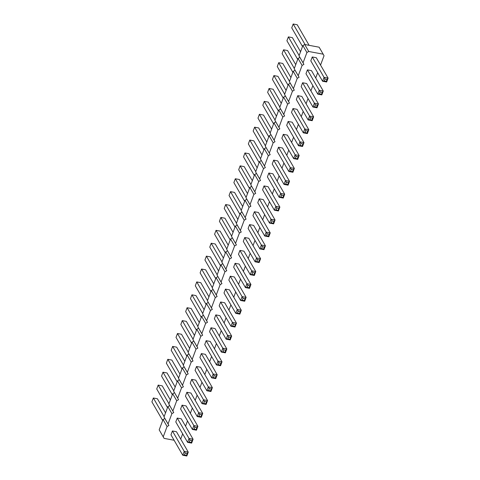<?xml version="1.0" encoding="UTF-8"?>
<svg xmlns="http://www.w3.org/2000/svg" width="480" height="480" viewBox="0 0 480 480"><rect width="100%" height="100%" fill="white"/><g stroke="black" fill="none" stroke-linecap="round" stroke-linejoin="round"><path stroke-width="0.72" d="M323.172 54.18L319.14 47.202L304.71 44.502L308.742 51.48L323.172 54.18L324.042 55.722L320.544 65.076M317.682 72.732L315.72 77.97M312.858 85.626L310.902 90.864M308.034 98.526L306.078 103.764M303.216 111.42L301.254 116.658M298.392 124.32L296.436 129.558M293.574 137.214L291.612 142.452M288.75 150.108L286.788 155.346M283.926 163.008L281.97 168.246M279.108 175.902L277.146 181.14M274.284 188.802L272.328 194.04M269.46 201.696L267.504 206.934M264.642 214.59L262.68 219.834M259.818 227.49L257.862 232.728M255 240.384L253.038 245.622M250.176 253.284L248.214 258.522M245.352 266.178L243.396 271.416M240.534 279.078L238.572 284.316M235.71 291.972L233.754 297.21M230.886 304.866L228.93 310.11M226.068 317.766L224.106 323.004M221.244 330.66L219.288 335.898M216.42 343.56L214.464 348.798M211.602 356.454L209.64 361.692M206.778 369.348L204.822 374.592M201.96 382.248L199.998 387.486M197.136 395.142L195.174 400.38M192.312 408.042L190.356 413.28M187.494 420.936L185.532 426.174M182.67 433.836L180.714 439.074M174.102 440.25L164.088 438.378L163.224 436.836L167.082 426.516L168.912 425.478L168.048 423.936L171.9 413.622L173.736 412.584L172.866 411.042L176.724 400.722L178.554 399.69L177.69 398.148L181.548 387.828L183.378 386.79L182.508 385.248L186.366 374.934L188.196 373.896L187.332 372.354L191.19 362.034L193.02 360.996L192.156 359.454L196.014 349.14L197.844 348.102L196.974 346.56L200.832 336.24L202.662 335.202L201.798 333.66L205.656 323.346L207.486 322.308L206.622 320.766L210.48 310.452L212.31 309.414L211.44 307.872L215.298 297.552L217.128 296.514L216.264 294.972L220.122 284.658L221.952 283.62L221.088 282.078L224.94 271.758L226.776 270.72L225.906 269.178L229.764 258.864L231.594 257.826L230.73 256.284L234.588 245.964L236.418 244.932L235.548 243.39L239.406 233.07L241.236 232.032L240.372 230.49L244.23 220.176L246.06 219.138L245.196 217.596L249.054 207.276L250.884 206.238L250.014 204.696L253.872 194.382L255.702 193.344L254.838 191.802L258.696 181.482L260.526 180.444L259.662 178.902L263.52 168.588L265.35 167.55L264.48 166.008L268.338 155.688L270.168 154.656L269.304 153.114L273.162 142.794L274.992 141.756L274.128 140.214L277.98 129.9L279.816 128.862L278.946 127.32L282.804 117L284.634 115.962L283.77 114.42L287.628 104.106L289.458 103.068L288.588 101.526L292.446 91.206L294.276 90.174L293.412 88.632L297.27 78.312L299.1 77.274L298.236 75.732L302.094 65.418L303.924 64.38L303.054 62.838L306.912 52.518L308.742 51.48M254.322 275.448L253.974 274.818L254.7 272.88L255.768 271.578L254.322 275.448L250.278 274.692L238.476 254.286L239.922 250.416L243.966 251.172L255.768 271.578L251.724 270.822L239.922 250.416M235.098 263.31L239.142 264.066L250.944 284.478L246.9 283.722L235.098 263.31L233.652 267.18L245.454 287.586L246.9 283.722L247.854 285.402L247.128 287.334L245.454 287.586L249.498 288.348L250.944 284.478L249.876 285.78L247.854 285.402M225.456 289.104L229.5 289.86L241.302 310.272L237.258 309.51L225.456 289.104L224.01 292.974L235.812 313.38L237.258 309.51L238.212 311.19L237.486 313.128L235.812 313.38L239.856 314.136L241.302 310.272L240.234 311.568L238.212 311.19M230.28 276.21L234.324 276.966L246.126 297.372L242.082 296.616L230.28 276.21L228.828 280.074L240.63 300.486L242.082 296.616L243.03 298.296L245.052 298.674L246.126 297.372L244.68 301.242L240.63 300.486L242.31 300.228L243.03 298.296M220.572 365.724L220.224 365.094L220.944 363.156L222.018 361.854L220.572 365.724L216.522 364.968L204.72 344.562L206.166 340.692L210.216 341.448L222.018 361.854L217.968 361.098L206.166 340.692M210.99 327.792L215.034 328.548L226.836 348.96L222.792 348.204L210.99 327.792L209.544 331.662L221.346 352.068L222.792 348.204L223.746 349.884L223.02 351.816L221.346 352.068L225.39 352.83L226.836 348.96L225.768 350.262L223.746 349.884M235.032 327.036L234.69 326.4L235.41 324.468L236.484 323.166L235.032 327.036L230.988 326.28L219.186 305.868L220.632 301.998L224.682 302.76L236.484 323.166L232.434 322.41L220.632 301.998M230.214 339.93L229.866 339.3L230.592 337.362L231.66 336.06L230.214 339.93L226.17 339.174L214.368 318.768L215.814 314.898L219.858 315.654L231.66 336.06L227.616 335.304L215.814 314.898M259.146 262.554L258.798 261.918L259.518 259.986L260.592 258.684L259.146 262.554L255.096 261.798L243.294 241.386L244.74 237.516L248.79 238.278L260.592 258.684L256.542 257.928L244.74 237.516M302.538 146.484L302.19 145.848L302.916 143.916L303.984 142.614L302.538 146.484L298.494 145.728L286.692 125.316L288.138 121.452L292.182 122.208L303.984 142.614L299.94 141.858L288.138 121.452M283.32 134.346L287.364 135.102L299.166 155.514L295.122 154.752L283.32 134.346L281.868 138.216L293.67 158.622L295.122 154.752L296.07 156.432L295.35 158.37L293.67 158.622L297.72 159.378L299.166 155.514L298.092 156.81L296.07 156.432M288.072 185.172L287.73 184.542L288.45 182.604L289.524 181.302L288.072 185.172L284.028 184.416L272.226 164.01L273.672 160.14L277.722 160.896L289.524 181.302L285.474 180.546L273.672 160.14M278.496 147.24L282.54 148.002L294.342 168.408L290.298 167.652L278.496 147.24L277.05 151.11L288.852 171.522L290.298 167.652L291.252 169.332L290.526 171.264L288.852 171.522L292.896 172.278L294.342 168.408L293.274 169.71L291.252 169.332M268.788 236.76L268.44 236.124L269.166 234.192L270.234 232.89L268.788 236.76L264.744 236.004L252.942 215.592L254.388 211.728L258.432 212.484L270.234 232.89L266.19 232.134L254.388 211.728M273.612 223.86L273.264 223.23L273.984 221.298L275.058 219.996L273.612 223.86L269.562 223.104L257.76 202.698L259.206 198.828L263.256 199.584L275.058 219.996L271.008 219.234L259.206 198.828M268.854 173.034L272.898 173.79L284.7 194.202L280.656 193.446L268.854 173.034L267.408 176.904L279.21 197.31L280.656 193.446L281.604 195.126L283.626 195.504L284.7 194.202L283.254 198.072L279.21 197.31L280.884 197.058L281.604 195.126M264.03 185.934L268.074 186.69L279.876 207.096L275.832 206.34L264.03 185.934L262.584 189.804L274.386 210.21L275.832 206.34L276.786 208.02L278.808 208.398L279.876 207.096L278.43 210.966L274.386 210.21L276.06 209.952L276.786 208.02M263.964 249.654L263.616 249.024L264.342 247.086L265.41 245.784L263.964 249.654L259.92 248.898L248.118 228.492L249.564 224.622L253.608 225.378L265.41 245.784L261.366 245.028L249.564 224.622M201.348 353.586L205.392 354.342L217.194 374.754L213.15 373.992L201.348 353.586L199.902 357.456L211.704 377.862L213.15 373.992L214.098 375.672L213.378 377.61L211.704 377.862L215.748 378.618L217.194 374.754L216.126 376.056L214.098 375.672M182.058 405.174L186.102 405.93L197.904 426.336L193.86 425.58L182.058 405.174L180.612 409.044L192.414 429.45L193.86 425.58L194.814 427.26L194.088 429.198L192.414 429.45L196.458 430.206L197.904 426.336L196.836 427.638L194.814 427.26M186.882 392.274L190.926 393.036L202.728 413.442L198.684 412.686L186.882 392.274L185.436 396.144L197.238 416.556L198.684 412.686L199.638 414.366L201.66 414.744L202.728 413.442L201.282 417.312L197.238 416.556L198.912 416.298L199.638 414.366M206.106 404.412L205.758 403.782L206.478 401.844L207.552 400.542L206.106 404.412L202.056 403.656L190.254 383.25L191.7 379.38L195.75 380.136L207.552 400.542L203.502 399.786L191.7 379.38M196.524 366.486L200.568 367.242L212.37 387.648L208.326 386.892L196.524 366.486L195.078 370.35L206.88 390.762L208.326 386.892L209.28 388.572L211.302 388.95L212.37 387.648L210.924 391.518L206.88 390.762L208.554 390.504L209.28 388.572M292.962 108.552L297.006 109.308L308.808 129.72L304.764 128.964L292.962 108.552L291.516 112.422L303.318 132.828L304.764 128.964L305.718 130.638L304.992 132.576L303.318 132.828L307.362 133.59L308.808 129.72L307.74 131.022L305.718 130.638M172.416 430.968L176.46 431.724L188.262 452.13L184.218 451.374L172.416 430.968L170.97 434.832L182.772 455.244L184.218 451.374L185.172 453.054L187.194 453.432L188.262 452.13L186.816 456L182.772 455.244L184.446 454.986L185.172 453.054M191.64 443.106L191.292 442.47L192.012 440.538L193.086 439.236L191.64 443.106L187.59 442.344L175.788 421.938L177.24 418.068L181.284 418.824L193.086 439.236L189.042 438.48L177.24 418.068M312.246 56.964L316.296 57.726L328.098 78.132L324.048 77.376L312.246 56.964L310.8 60.834L322.602 81.246L324.048 77.376L325.002 79.056L327.024 79.434L328.098 78.132L326.652 82.002L322.602 81.246L324.282 80.988L325.002 79.056M307.428 69.864L311.472 70.62L323.274 91.026L319.23 90.27L307.428 69.864L305.982 73.734L317.784 94.14L319.23 90.27L320.178 91.95L322.206 92.328L323.274 91.026L321.828 94.896L317.784 94.14L319.458 93.888L320.178 91.95M312.186 120.69L311.838 120.06L312.558 118.122L313.632 116.82L312.186 120.69L308.136 119.934L296.334 99.528L297.78 95.658L301.83 96.414L313.632 116.82L309.582 116.064L297.78 95.658M302.604 82.758L306.648 83.52L318.45 103.926L314.406 103.17L302.604 82.758L301.158 86.628L312.96 107.04L314.406 103.17L315.36 104.85L317.382 105.228L318.45 103.926L317.004 107.796L312.96 107.04L314.634 106.782L315.36 104.85M164.088 438.378L159.186 429.858L163.044 419.538L164.874 418.506L164.01 416.964L167.868 406.644L169.698 405.606L168.834 404.064L172.692 393.75L174.522 392.712L173.652 391.17L177.51 380.85L179.34 379.812L178.476 378.27L182.334 367.956L184.164 366.918L183.3 365.376L187.158 355.056L188.988 354.018L188.118 352.476L191.976 342.162L193.806 341.124L192.942 339.582L196.8 329.262L198.63 328.23L197.766 326.688L201.618 316.368L203.454 315.33L202.584 313.788L206.442 303.474L208.272 302.436L207.408 300.894L211.266 290.574L213.096 289.536L212.226 287.994L216.084 277.68L217.914 276.642L217.05 275.1L220.908 264.78L222.738 263.748L221.874 262.206L225.732 251.886L227.562 250.848L226.692 249.306L230.55 238.992L232.38 237.954L231.516 236.412L235.374 226.092L237.204 225.054L236.34 223.512L240.198 213.198L242.028 212.16L241.158 210.618L245.016 200.298L246.846 199.26L245.982 197.718L249.84 187.404L251.67 186.366L250.806 184.824L254.658 174.504L256.494 173.472L255.624 171.93L259.482 161.61L261.312 160.572L260.448 159.03L264.306 148.716L266.136 147.678L265.266 146.136L269.124 135.816L270.954 134.778L270.09 133.236L273.948 122.922L275.778 121.884L274.914 120.342L278.772 110.022L280.602 108.984L279.732 107.442L283.59 97.128L285.42 96.09L284.556 94.548L288.414 84.234L290.244 83.196L289.38 81.654L293.232 71.334L295.068 70.296L294.198 68.754L298.056 58.44L299.886 57.402L299.022 55.86L302.88 45.54L304.71 44.502M306.912 52.518L302.88 45.54M303.054 62.838L299.022 55.86M303.924 64.38L299.886 57.402M302.094 65.418L298.056 58.44M298.236 75.732L294.198 68.754M299.1 77.274L295.068 70.296M297.27 78.312L293.232 71.334M293.412 88.632L289.38 81.654M294.276 90.174L290.244 83.196M292.446 91.206L288.414 84.234M288.588 101.526L284.556 94.548M289.458 103.068L285.42 96.09M287.628 104.106L283.59 97.128M283.77 114.42L279.732 107.442M284.634 115.962L280.602 108.984M282.804 117L278.772 110.022M278.946 127.32L274.914 120.342M279.816 128.862L275.778 121.884M277.98 129.9L273.948 122.922M274.128 140.214L270.09 133.236M274.992 141.756L270.954 134.778M273.162 142.794L269.124 135.816M269.304 153.114L265.266 146.136M270.168 154.656L266.136 147.678M268.338 155.688L264.306 148.716M264.48 166.008L260.448 159.03M265.35 167.55L261.312 160.572M263.52 168.588L259.482 161.61M259.662 178.902L255.624 171.93M260.526 180.444L256.494 173.472M258.696 181.482L254.658 174.504M254.838 191.802L250.806 184.824M255.702 193.344L251.67 186.366M253.872 194.382L249.84 187.404M250.014 204.696L245.982 197.718M250.884 206.238L246.846 199.26M249.054 207.276L245.016 200.298M245.196 217.596L241.158 210.618M246.06 219.138L242.028 212.16M244.23 220.176L240.198 213.198M240.372 230.49L236.34 223.512M241.236 232.032L237.204 225.054M239.406 233.07L235.374 226.092M235.548 243.39L231.516 236.412M236.418 244.932L232.38 237.954M234.588 245.964L230.55 238.992M230.73 256.284L226.692 249.306M231.594 257.826L227.562 250.848M229.764 258.864L225.732 251.886M225.906 269.178L221.874 262.206M226.776 270.72L222.738 263.748M224.94 271.758L220.908 264.78M221.088 282.078L217.05 275.1M221.952 283.62L217.914 276.642M220.122 284.658L216.084 277.68M216.264 294.972L212.226 287.994M217.128 296.514L213.096 289.536M215.298 297.552L211.266 290.574M211.44 307.872L207.408 300.894M212.31 309.414L208.272 302.436M210.48 310.452L206.442 303.474M206.622 320.766L202.584 313.788M207.486 322.308L203.454 315.33M205.656 323.346L201.618 316.368M201.798 333.66L197.766 326.688M202.662 335.202L198.63 328.23M200.832 336.24L196.8 329.262M196.974 346.56L192.942 339.582M197.844 348.102L193.806 341.124M196.014 349.14L191.976 342.162M192.156 359.454L188.118 352.476M193.02 360.996L188.988 354.018M191.19 362.034L187.158 355.056M187.332 372.354L183.3 365.376M188.196 373.896L184.164 366.918M186.366 374.934L182.334 367.956M182.508 385.248L178.476 378.27M183.378 386.79L179.34 379.812M181.548 387.828L177.51 380.85M177.69 398.148L173.652 391.17M178.554 399.69L174.522 392.712M176.724 400.722L172.692 393.75M172.866 411.042L168.834 404.064M173.736 412.584L169.698 405.606M171.9 413.622L167.868 406.644M168.048 423.936L164.01 416.964M168.912 425.478L164.874 418.506M167.082 426.516L163.044 419.538M163.224 436.836L159.186 429.858M250.278 274.692L251.724 270.822L252.678 272.502L251.952 274.44L250.278 274.692M216.522 364.968L217.968 361.098L218.922 362.778L218.202 364.71L216.522 364.968M230.988 326.28L232.434 322.41L233.388 324.09L232.662 326.022L230.988 326.28M226.17 339.174L227.616 335.304L228.564 336.984L227.844 338.922L226.17 339.174M255.096 261.798L256.542 257.928L257.496 259.608L256.776 261.54L255.096 261.798M298.494 145.728L299.94 141.858L300.894 143.538L300.168 145.47L298.494 145.728M284.028 184.416L285.474 180.546L286.428 182.226L285.702 184.164L284.028 184.416M264.744 236.004L266.19 232.134L267.138 233.814L266.418 235.746L264.744 236.004M269.562 223.104L271.008 219.234L271.962 220.914L271.242 222.852L269.562 223.104M259.92 248.898L261.366 245.028L262.32 246.708L261.594 248.646L259.92 248.898M202.056 403.656L203.502 399.786L204.456 401.466L203.736 403.404L202.056 403.656M187.59 442.344L189.042 438.48L189.99 440.16L189.27 442.092L187.59 442.344M308.136 119.934L309.582 116.064L310.536 117.744L309.816 119.676L308.136 119.934M230.19 239.958L219.408 221.316L220.854 217.446L231.636 236.088M233.052 232.302L224.904 218.202L220.854 217.446M225.366 252.852L214.59 234.216L216.036 230.346L226.812 248.982M228.228 245.196L220.08 231.102L216.036 230.346M215.724 278.646L204.942 260.004L206.388 256.14L217.17 274.776M218.586 270.99L210.438 256.896L206.388 256.14M221.994 261.882L211.212 243.24L215.256 243.996L223.41 258.09M220.548 265.752L209.766 247.11L211.212 243.24M196.434 330.234L185.658 311.592L187.104 307.722L197.886 326.364M199.302 322.578L191.148 308.478L187.104 307.722M201.258 317.334L190.476 298.698L191.928 294.828L202.704 313.47M204.12 309.678L195.972 295.584L191.928 294.828M210.9 291.546L200.124 272.904L201.57 269.034L212.346 287.676M213.768 283.884L205.614 269.79L201.57 269.034M206.082 304.44L195.3 285.798L196.746 281.928L207.528 300.57M208.944 296.784L200.79 282.69L196.746 281.928M235.014 227.058L224.232 208.422L225.678 204.552L236.46 223.194M237.876 219.402L229.722 205.308L225.678 204.552M278.406 110.994L267.63 92.352L269.076 88.482L279.852 107.124M281.268 103.332L273.12 89.238L269.076 88.482M273.588 123.888L262.806 105.246L264.252 101.382L275.034 120.018M276.45 116.232L268.296 102.138L264.252 101.382M263.94 149.682L253.164 131.04L254.61 127.17L265.386 145.812M266.808 142.026L258.654 127.932L254.61 127.17M268.764 136.788L257.982 118.146L259.428 114.276L270.21 132.918M271.626 129.126L263.478 115.032L259.428 114.276M244.656 201.27L233.874 182.628L235.32 178.758L246.102 197.4M247.518 193.608L239.37 179.514L235.32 178.758M249.474 188.37L238.698 169.728L240.144 165.864L250.926 184.5M252.342 180.714L244.188 166.62L240.144 165.864M260.568 158.712L249.786 140.07L253.83 140.826L261.984 154.92M259.122 162.576L248.34 143.94L249.786 140.07M255.744 171.606L244.968 152.964L249.012 153.72L257.16 167.814M254.298 175.476L243.516 156.834L244.968 152.964M239.832 214.164L229.056 195.522L230.502 191.652L241.278 210.294M242.694 206.508L234.546 192.414L230.502 191.652M191.616 343.128L180.834 324.486L182.28 320.622L193.062 339.258M194.478 335.472L186.33 321.378L182.28 320.622M172.326 394.716L161.55 376.074L162.996 372.204L173.772 390.846M175.188 387.06L167.04 372.96L162.996 372.204M178.596 377.952L167.814 359.31L171.864 360.066L180.012 374.16M177.15 381.816L166.368 363.18L167.814 359.31M181.974 368.922L171.192 350.28L172.638 346.41L183.42 365.052M184.836 361.266L176.682 347.172L172.638 346.41M188.238 352.158L177.462 333.516L181.506 334.272L189.654 348.366M186.792 356.028L176.016 337.386L177.462 333.516M283.23 98.094L272.448 79.458L273.894 75.588L284.676 94.224M286.092 90.438L277.944 76.344L273.894 75.588M164.13 416.64L153.348 397.998L157.398 398.754L165.546 412.848M162.684 420.51L151.902 401.868L153.348 397.998M167.508 407.61L156.726 388.974L158.172 385.104L168.954 403.74M170.37 399.954L162.216 385.86L158.172 385.104M305.082 44.574L293.184 24L297.228 24.756L309.126 45.33M302.514 46.512L291.738 27.87L293.184 24M299.142 55.536L288.36 36.894L292.41 37.656L300.558 51.75M297.696 59.406L286.914 40.764L288.36 36.894M288.054 85.2L277.272 66.558L278.718 62.688L289.5 81.33M290.916 77.544L282.762 63.444L278.718 62.688M294.318 68.436L283.542 49.794L287.586 50.55L295.734 64.644M292.872 72.3L282.096 53.664L283.542 49.794M254.7 272.88L252.678 272.502M253.974 274.818L251.952 274.44M249.498 288.348L249.15 287.712L247.128 287.334M249.15 287.712L249.876 285.78M239.856 314.136L239.508 313.506L237.486 313.128M239.508 313.506L240.234 311.568M244.68 301.242L244.332 300.606L245.052 298.674M244.332 300.606L242.31 300.228M220.944 363.156L218.922 362.778M220.224 365.094L218.202 364.71M225.39 352.83L225.042 352.194L223.02 351.816M225.042 352.194L225.768 350.262M235.41 324.468L233.388 324.09M234.69 326.4L232.662 326.022M230.592 337.362L228.564 336.984M229.866 339.3L227.844 338.922M259.518 259.986L257.496 259.608M258.798 261.918L256.776 261.54M302.916 143.916L300.894 143.538M302.19 145.848L300.168 145.47M297.72 159.378L297.372 158.748L295.35 158.37M297.372 158.748L298.092 156.81M288.45 182.604L286.428 182.226M287.73 184.542L285.702 184.164M292.896 172.278L292.548 171.642L290.526 171.264M292.548 171.642L293.274 169.71M269.166 234.192L267.138 233.814M268.44 236.124L266.418 235.746M273.984 221.298L271.962 220.914M273.264 223.23L271.242 222.852M283.254 198.072L282.906 197.436L283.626 195.504M282.906 197.436L280.884 197.058M278.43 210.966L278.082 210.336L278.808 208.398M278.082 210.336L276.06 209.952M264.342 247.086L262.32 246.708M263.616 249.024L261.594 248.646M215.748 378.618L215.4 377.988L213.378 377.61M215.4 377.988L216.126 376.056M196.458 430.206L196.116 429.576L194.088 429.198M196.116 429.576L196.836 427.638M201.282 417.312L200.934 416.676L201.66 414.744M200.934 416.676L198.912 416.298M206.478 401.844L204.456 401.466M205.758 403.782L203.736 403.404M210.924 391.518L210.576 390.882L211.302 388.95M210.576 390.882L208.554 390.504M307.362 133.59L307.014 132.954L304.992 132.576M307.014 132.954L307.74 131.022M186.816 456L186.468 455.364L187.194 453.432M186.468 455.364L184.446 454.986M192.012 440.538L189.99 440.16M191.292 442.47L189.27 442.092M326.652 82.002L326.304 81.366L327.024 79.434M326.304 81.366L324.282 80.988M321.828 94.896L321.48 94.266L322.206 92.328M321.48 94.266L319.458 93.888M312.558 118.122L310.536 117.744M311.838 120.06L309.816 119.676M317.004 107.796L316.656 107.16L317.382 105.228M316.656 107.16L314.634 106.782"/></g></svg>

